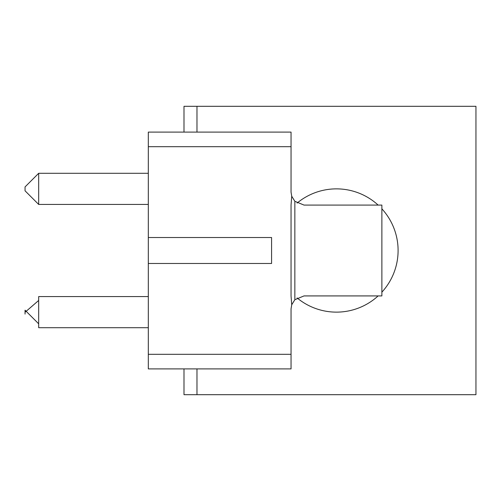 <?xml version="1.0" encoding="UTF-8"?>
<svg xmlns="http://www.w3.org/2000/svg" width="501" height="501" viewBox="0 0 501 501"><rect width="100%" height="100%" fill="white"/><g stroke="black" fill="none" stroke-linecap="round" stroke-linejoin="round"><path stroke-width="0.75" d="M148.315 354.307L148.315 132.101L291.05 132.101L291.05 192.108L291.726 196.248L291.05 205.009L291.05 295.991L291.726 304.752L291.05 308.892L291.05 354.307L148.315 354.307L148.315 368.899L291.05 368.899L291.05 354.307M148.315 237.524L271.586 237.524L271.586 263.476L148.315 263.476M148.315 146.693L291.05 146.693M291.726 196.248L294.851 201.283L304.026 205.084L381.875 205.084L381.875 295.916L304.026 295.916L294.851 299.717L291.726 304.752M25.05 190.812L25.05 186.917L25.05 190.812L38.677 204.439L38.677 173.296L148.315 173.296M148.315 296.561L38.677 296.561L38.677 327.704L148.315 327.704M38.677 323.809L25.05 310.188L25.05 314.083L25.05 310.188M297.093 297.92A61.636 61.636 0 0 0 378.13 295.916M381.875 292.171A61.636 61.636 0 0 0 381.875 208.829M378.13 205.084A61.636 61.636 0 0 0 297.093 203.08M196.974 132.101L196.974 106.312L475.95 106.312L475.95 394.688L183.999 394.688L183.999 368.899M196.974 368.899L196.974 394.688M196.974 106.312L183.999 106.312L183.999 132.101M294.851 201.283L294.851 299.717M38.677 204.439L148.315 204.439M38.677 300.456L25.188 312.136M38.677 173.296L25.05 186.917"/></g></svg>

